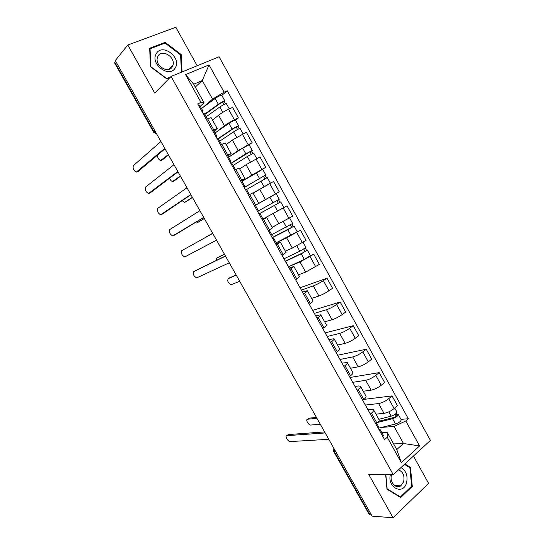 <?xml version="1.0" encoding="UTF-8"?>
<svg xmlns="http://www.w3.org/2000/svg" width="545" height="545" viewBox="0 0 545 545"><rect width="100%" height="100%" fill="white"/><g stroke="black" fill="none" stroke-linecap="round" stroke-linejoin="round"><path stroke-width="0.82" d="M197.174 65.761L175.837 27.25L127.802 45.024L115.281 60.556L372.099 516.149L393.054 517.75L428.588 483.381L413.444 456.056M393.265 474.668L430.421 440.401L219.09 56.769L171.076 76.47L393.265 474.668L368.802 474.531L393.054 517.75M127.802 45.024L154.78 93.1L171.076 76.47M114.627 62.968L114.825 62.334L154.078 131.945L156.64 133.92M115.69 61.272L114.825 62.334M371.458 515.018L369.265 514.514M375.961 414.132L384.021 413.348C387.386 412.79 390.758 411.189 394.13 408.546L397.455 405.705L392.039 395.908L388.694 398.715C385.295 401.331 381.929 402.946 378.584 403.552L365.354 405.058M367.957 409.731L371.663 409.336L373.523 409.745C373.952 410.474 373.25 411.618 371.431 413.192L376.99 423.179C378.795 421.592 379.477 420.42 379.034 419.657L373.604 409.888M376.99 423.179L375.941 424.078M364.006 399.383L392.039 395.908M371.431 413.192L370.375 414.077M363.243 391.249L371.152 390.159C374.463 389.484 377.835 387.856 381.255 385.267L384.634 382.501L379.184 372.637L375.784 375.376C372.344 377.937 368.979 379.586 365.681 380.301L352.704 382.331M362.759 400.398L363.828 399.526C365.668 397.979 366.39 396.869 365.988 396.188L360.518 386.344M349.999 377.474L379.184 372.637M355.013 386.473L358.644 385.935L360.449 386.214C360.824 386.861 360.088 387.951 358.235 389.477L357.159 390.336M350.449 368.236L358.208 366.826C361.464 366.042 364.83 364.38 368.297 361.846L371.731 359.155L366.247 349.236L362.793 351.893C359.305 354.407 355.946 356.083 352.71 356.914L339.978 359.475M349.502 376.581L350.585 375.73C352.458 374.224 353.215 373.175 352.867 372.582L347.349 362.663M337.621 355.238L366.247 349.236M341.994 363.086L347.288 362.548C347.621 363.113 346.845 364.135 344.958 365.613L343.868 366.458M337.58 345.087L345.183 343.357C348.391 342.458 351.75 340.768 355.265 338.288L358.753 335.672L353.242 325.692L349.727 328.281C346.198 330.733 342.839 332.436 339.651 333.383L327.184 336.483M336.163 352.615L337.266 351.784C339.167 350.326 339.971 349.345 339.664 348.827L334.105 338.833M325.174 332.872L353.242 325.692M328.894 339.562L334.051 338.738C334.337 339.215 333.52 340.175 331.605 341.613L330.495 342.43M324.643 321.809L332.089 319.752C335.243 318.73 338.595 317.013 342.158 314.588L345.7 312.053L340.155 302.012L336.585 304.526C333.009 306.917 329.65 308.654 326.523 309.717L314.308 313.355M322.742 328.499L323.859 327.695C325.801 326.285 326.639 325.365 326.38 324.936L320.78 314.867M312.66 310.384L340.155 302.012M315.725 315.889L320.739 314.785C320.978 315.18 320.119 316.073 318.171 317.463L317.04 318.26M311.624 298.387L318.914 296.003C322.013 294.865 325.365 293.115 328.969 290.751L332.573 288.285L326.993 278.195L323.362 280.62C319.738 282.964 316.386 284.722 313.314 285.907L301.365 290.097M309.24 304.246L310.377 303.463C312.346 302.1 313.232 301.242 313.021 300.901L307.373 290.751M300.07 287.767L326.993 278.195M302.468 292.086L307.339 290.689C307.53 290.996 306.631 291.82 304.648 293.169L303.504 293.939M298.524 274.83L305.656 272.112L319.363 264.386L313.75 254.229L300.022 261.961L290.444 265.844M295.656 279.837L299.573 276.724L293.891 266.491M310.412 255.591L313.75 254.229M289.136 268.133L293.864 266.444L289.885 269.468M285.355 251.136L292.324 248.077L306.072 240.338L300.424 230.119L286.656 237.865L276.295 242.682M281.99 255.285L286.05 252.39L280.321 242.082M276.186 242.736L300.424 230.119M276.669 243.601L280.307 242.055L276.179 244.848M272.105 227.299L292.706 216.147L287.024 205.867L262.983 219.015M268.235 230.576L272.446 227.919L266.668 217.53L262.39 220.078M283.264 207.849L287.024 205.867M263.153 219.315L266.662 217.516M254.433 205.778L279.258 191.813L273.542 181.471L253.112 193.141M257.478 204.021L254.413 205.751L257.478 204.021M255.312 205.322L279.258 191.813M258.752 203.292L252.941 192.828L249.412 194.667M242.014 181.328L251.838 175.109L265.728 167.329L259.979 156.926L246.067 164.713L239.671 168.957M240.481 180.708L244.984 178.515L241.673 180.722M262.622 169.284L265.728 167.329M244.971 178.501L239.132 167.989L234.561 170.081M229.309 156.756L238.179 150.495L252.117 142.695L246.333 132.231L232.374 140.031L226.148 144.636M226.468 155.543L231.128 153.588L227.946 156.054M249.126 144.793L252.117 142.695M231.107 153.554L225.235 142.994L220.521 144.847M216.358 132.067L224.438 125.725C227.136 123.722 230.453 121.753 234.398 119.811L238.424 117.918L232.599 107.385L228.553 109.252C224.588 111.16 221.27 113.142 218.6 115.199L212.543 120.166M212.373 130.221L217.183 128.511L214.137 131.236M235.515 120.179L238.424 117.918M217.155 128.457L211.256 117.849C211.092 117.522 209.9 117.863 207.665 118.871L206.385 119.464M393.64 443.943L403.511 443.507L394.069 426.476L381.698 427.382M381.936 432.771L387.243 432.43L396.767 449.57L403.511 443.507L419.582 445.926L401.352 462.651L387.229 437.26L387.243 432.43M195.301 87.071L202.263 80.565L193.707 84.203L204.089 102.889L201.003 102.392L197.699 103.857L384.572 439.59L387.229 437.26M201.003 102.392L185.552 74.611L209.021 64.896L224.084 92.153L212.55 99.122L202.263 80.565L209.021 64.896M394.069 426.476L405.787 420.972L408.328 418.737L227.238 90.756L224.084 92.153M405.787 420.972L419.582 445.926M385.662 474.627L386.998 489.253L400.684 497.503L412.293 486.433L410.446 467.412L404.894 463.945M182.05 71.967L181.192 54.561L165.196 42.34L149.677 48.226L150.44 66.715L166.845 78.957L169.849 77.717M203.033 107.385L212.55 99.122M204.089 102.889L200.24 106.261M400.991 419.357L408.328 418.737M221.815 95.409L227.238 90.756M401.352 462.651L396.767 449.57M193.707 84.203L185.552 74.611M409.35 467.419L410.446 467.412M411.414 486.413L412.293 486.433M164.283 43.362L165.196 42.34M180.599 55.188L181.192 54.561M376.724 423.411L378.898 427.307L378.462 428.602M287.542 435.148L288.278 434.563L324.616 431.919M378.891 429.378L380.315 429.855L379.885 431.156M380.362 429.944L383.312 435.251L382.897 436.565M325.195 432.941L286.908 435.653C284.504 435.68 287.951 441.784 290.24 441.573L328.785 439.311M378.768 421.265L393.558 417.538C395.302 416.905 396.215 416.217 396.283 415.488L395.765 415.365L397.169 414.152L398.259 414.411C398.109 415.937 396.215 417.361 392.57 418.683L395.52 423.996C399.165 422.695 401.052 421.265 401.188 419.711L398.3 414.493M377.855 422.375L392.57 418.683M378.823 428.084L395.52 423.996M395.152 414.255L396.133 416.019M316.938 418.301L307.612 419.228C305.166 419.33 308.518 425.332 310.861 425.046L320.276 424.221M378.843 419.303L391.181 416.169C394.818 414.84 396.712 413.417 396.869 411.904L394.73 408.035M308.163 418.792L308.926 418.185L316.447 417.422M396.542 413.015L397.169 414.152M390.356 474.654C387.073 487.475 403 495.541 406.509 483.013C408.062 475.921 406.209 470.778 400.956 467.576M391.623 474.661C389.13 481.562 395.888 489.642 400.854 485.758L403.613 481.828C404.799 475.833 403.096 471.841 398.504 469.838M404.445 464.36L409.874 467.739L411.659 486.174L400.411 496.89L387.154 488.899L385.853 474.627M399.614 496.863L400.411 496.89M175.279 67.812C181.914 57.695 162.369 42.748 156.381 53.546C149.521 63.833 169.59 78.793 175.279 67.812M172.349 66.776L173.058 64.964C175.361 56.898 161.933 48.771 158.064 55.999L157.287 58.022C155.196 66.231 168.691 73.97 172.349 66.776M170.66 76.893L166.681 78.528L150.795 66.674L150.052 48.771L165.081 43.062L180.586 54.902L181.43 72.219M149.718 49.159L150.052 48.771M269.128 230.051L272.228 235.624L271.383 236.237M195.055 270.831L225.446 255.993M272.732 238.662L273.713 238.294L272.882 238.921M273.719 238.308L276.86 243.956L276.043 244.596M225.521 256.123L193.639 271.662C192.698 274.074 193.707 276.151 196.656 277.902L229.275 262.779M254.447 205.806L255.353 205.302L258.528 211.004L257.635 211.528M212.748 233.458L181.71 250.68L212.741 233.444M259.1 214.171L260.026 213.695L259.134 214.233M260.026 213.701L263.194 219.383L262.315 219.942M181.71 250.68C180.811 253.132 181.805 255.23 184.694 256.974L216.522 240.154M243.888 186.84L244.746 186.233L243.799 186.669M244.739 186.227L241.551 180.497L240.59 180.913M203.735 217.475L174.747 235.004M249.433 194.66L246.251 188.945L245.304 189.388M199.899 210.67L169.713 229.588C168.855 232.081 169.842 234.2 172.67 235.937L203.694 217.401M285.246 261.13L302.427 253.016L307.38 250.114L310.439 255.639L304.301 259.386L288.4 266.798M285.376 261.368L301.228 253.841L307.38 250.114M303.728 249.079L305.077 251.511M236.258 275.164L228.198 278.659C227.136 281.043 228.117 283.073 231.148 284.756L239.711 281.295M283.945 258.8L299.777 251.218L305.936 247.498L303.02 242.232M285.376 251.177L286.445 250.659M229.431 277.902L236.135 274.953M305.295 248.091L306.549 250.353M272.146 237.6L294.089 226.08L287.869 229.724L290.962 235.304M272.221 237.729L287.869 229.724M290.356 224.922L291.759 227.449M224.486 254.29L216.617 258.166L216.161 260.524M271.696 234.677L292.638 223.45L289.606 217.973M272.139 227.36L275.259 225.725M217.973 257.369L224.424 254.174M291.95 223.961L293.299 226.4M258.97 213.926L280.716 201.902L274.428 205.472L277.534 211.078L283.809 207.495L280.723 201.909M258.984 213.96L274.428 205.472M262.956 218.967L277.534 211.078M276.901 200.608L278.359 203.244M204.981 237.566L212.652 233.294L204.607 237.961M258.446 210.861L279.258 199.259L276.158 193.659L269.843 197.195L272.956 202.815M255.373 205.342L269.843 197.195M278.522 199.695L279.966 202.297M255.803 191.54L253.098 193.114M246.572 189.517L267.268 177.581L270.375 183.202M253.071 193.073L260.381 188.829M261.607 188.12L270.368 183.209M244.269 187.514L263.78 176.062L263.439 176.287L264.85 178.828M195.117 222.687L196.745 222.98L204.286 218.443M244.221 187.432L265.797 174.925L265.088 175.401L266.491 177.942M242.028 181.349L262.676 169.291L265.79 174.918M204.321 218.504L198.176 222.197M263.405 176.226L265.088 175.401M230.079 162.029L230.876 161.313L229.874 161.661M230.869 161.3L227.667 155.543L226.645 155.863M190.907 194.715L162.628 213.912M235.488 169.604L232.395 164.038L231.393 164.392M186.983 187.746L157.655 208.388C156.837 210.929 157.812 213.061 160.591 214.784L190.798 194.517M233.165 165.435L247.301 156.517L253.732 153.118L256.763 158.588M239.643 168.909L241.272 167.894M230.923 163.548L250.23 151.585L249.917 151.851L251.238 154.242M182.153 200.662L184.36 202.352L185.007 202.202L192.351 197.276M230.821 163.357L245.815 153.833L252.253 150.44L251.586 150.999L252.907 153.397M228.593 157.219L242.661 148.145L249.12 144.772L252.246 150.427M192.44 197.44L186.349 201.5M249.835 151.714L251.586 150.999M216.188 137.067L216.924 136.243L215.868 136.488M216.91 136.216L213.695 130.432L212.618 130.657M178.004 171.825L150.44 192.705M221.461 144.391L218.45 138.982L217.394 139.241M173.984 164.699L145.535 187.078C144.759 189.66 145.726 191.806 148.444 193.529L177.827 171.512M219.683 141.203L233.614 131.815C236.973 129.703 239.139 128.6 240.12 128.504L243.063 133.825M226.127 144.602L226.734 144.2M218.129 138.975L233.478 128.545L236.605 126.958L236.305 127.264L237.545 129.506M169.556 178.242C170.333 180.116 171.321 181.199 172.52 181.492L180.354 175.994M217.346 139.145L232.116 129.117C235.474 126.999 237.647 125.895 238.628 125.813L238.002 126.447L239.248 128.702M215.084 132.939L228.948 123.388C232.299 121.256 234.473 120.159 235.474 120.104L238.615 125.786M180.504 176.26L174.461 180.695M236.189 127.046L238.002 126.447M202.209 111.957L202.883 111.01L201.773 111.166M202.863 110.976L199.634 105.171L198.503 105.301M165.026 148.799L138.192 171.389M207.338 119.021L204.416 113.769L203.312 113.932M160.918 141.516L133.348 165.653C132.612 168.276 133.573 170.449 136.236 172.166L164.781 148.369M206.126 116.834L219.846 106.97C223.178 104.783 225.371 103.707 226.42 103.741L229.282 108.911M204.831 114.518L219.737 103.727L222.891 102.188L222.612 102.528L223.777 104.62M157.369 155.284C157.628 157.968 158.704 159.719 160.618 160.523L168.296 154.603M204.641 114.164L218.341 104.252C221.672 102.058 223.866 100.989 224.922 101.029L224.336 101.752L225.501 103.857M201.5 108.516L215.146 98.488C218.47 96.281 220.671 95.218 221.747 95.293L224.908 100.995M168.507 154.971L162.512 159.774M222.455 102.235L224.336 101.752M218.6 115.199L224.438 125.725M232.374 140.031L238.179 150.495M246.067 164.713L251.838 175.109M259.679 189.244L265.415 199.579M273.209 213.626L278.904 223.9M286.656 237.865L292.324 248.077M300.022 261.961L305.656 272.112M313.314 285.907L318.914 296.003M326.523 309.717L332.089 319.752M339.651 333.383L345.183 343.357M352.71 356.914L358.208 366.826M365.681 380.301L371.152 390.159M378.584 403.552L384.021 413.348M221.781 144.234L227.721 154.916M235.801 169.441L241.714 180.054M249.739 194.49L255.612 205.043M263.596 219.383L269.434 229.874M277.364 244.133L283.162 254.556M291.05 268.726L296.814 279.081M304.648 293.169L310.377 303.463M318.171 317.463L323.859 327.695M331.605 341.613L337.266 351.784M344.958 365.613L350.585 375.73M358.235 389.477L363.828 399.526M207.665 118.871L213.647 129.621M242.348 134.179L248.159 144.677M256.055 158.956L261.832 169.393M269.68 183.583L275.416 193.959M283.223 208.061L288.925 218.375M296.684 232.395L302.352 242.648M310.064 256.579L315.698 266.771M323.362 280.62L328.969 290.751M336.585 304.526L342.158 314.588M349.727 328.281L355.265 338.288M362.793 351.893L368.297 361.846M375.784 375.376L381.255 385.267M388.694 398.715L394.13 408.546M228.553 109.252L234.398 119.811M334.017 448.596L334.371 451.696L370.021 514.916M335.74 451.648L333.69 451.43M155.032 131.073L153.772 132.381L156.749 134.111M286.908 435.653L288.278 434.563M388.796 411.87L391.181 416.169M308.926 418.185L307.612 419.228M193.639 271.662L195.165 270.77M173.256 235.822L174.809 234.97M285.566 261.273L288.591 266.709M301.228 253.841L304.301 259.386M282.167 255.169L284.136 258.705M296.793 245.836L299.777 251.218M229.643 277.773L228.198 278.659M272.405 237.634L272.936 238.581M283.339 221.549L286.411 227.088M218.082 257.308L216.617 258.166M260.905 181.069L264.032 186.71M244.065 186.717L244.405 187.323M256.293 172.745L259.427 178.399M198.237 222.162L196.745 222.98M161.218 214.655L162.792 213.824M247.301 156.517L250.387 162.083M230.249 161.892L230.998 163.248M242.661 148.145L245.815 153.833M186.519 201.412L185.007 202.202M149.112 193.373L150.713 192.576M233.614 131.815L236.639 137.279M216.345 136.911L217.523 139.023M228.948 123.388L232.116 129.117M174.741 180.552L173.208 181.322M136.945 171.982L138.566 171.212M219.846 106.97L222.816 112.331M202.359 111.78L203.517 113.857M215.146 98.488L218.341 104.252M162.901 159.583L161.347 160.325M153.772 132.381L114.6 62.92M369.312 514.596L333.731 451.498L333.799 448.215M394.716 485.615L400.854 485.758M168.793 69.419L173.058 64.964M294.096 226.093L297.161 231.639"/></g></svg>
